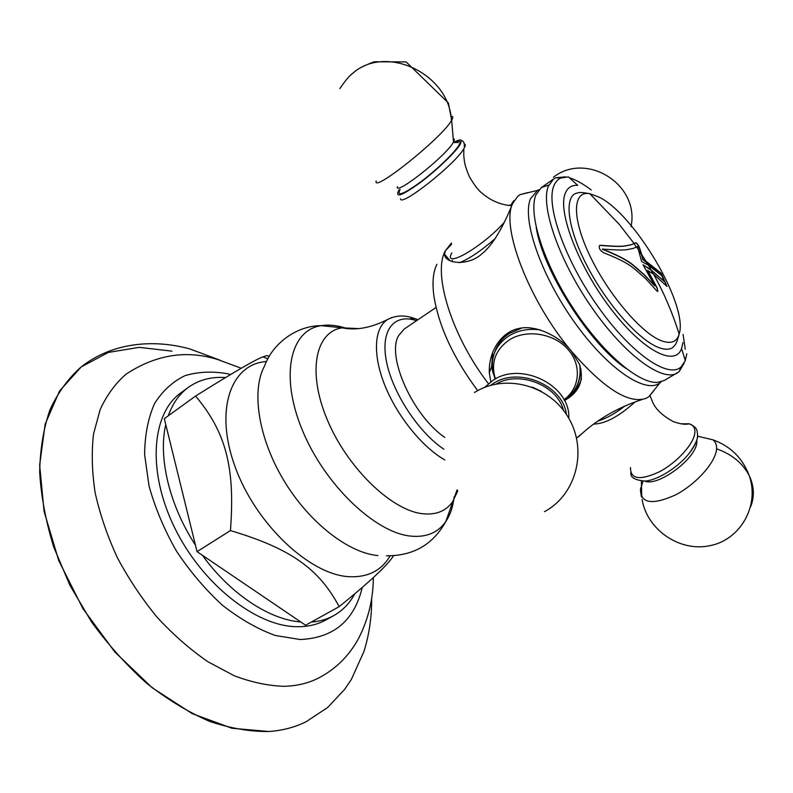 <?xml version="1.0" encoding="UTF-8"?>
<svg xmlns="http://www.w3.org/2000/svg" width="793" height="793" viewBox="0 0 793 793"><rect width="100%" height="100%" fill="white"/><g stroke="black" fill="none" stroke-linecap="round" stroke-linejoin="round"><path stroke-width="1.19" d="M171.962 351.15L139.201 347.354L108.373 352.429L81.203 366.941L59.525 391.038L45.151 424.186L39.65 465.065L44.081 511.485L58.692 560.453L82.819 608.459L114.787 651.945L152.197 687.769L192.193 713.621L231.933 728.261L268.867 731.503C250.142 731.741 230.357 728.361 209.521 721.343C188.397 712.193 167.501 699.545 146.834 683.397C126.711 665.416 108.264 644.897 91.492 621.861L69.883 585.254L53.686 546.932C45.736 521.08 41.067 496.121 39.67 472.033C40.146 448.927 43.615 428.081 50.078 409.485C58.067 392.466 68.287 378.41 80.727 367.308C111.189 342.923 152.454 338.611 189.904 348.96L220.147 360.26M373.334 577.572C373.225 599.012 368.349 619.214 358.723 638.177C349.307 655.583 336.063 668.796 318.984 677.827C308.834 683.07 297.355 685.895 284.538 686.312C268.658 685.905 251.936 682.406 234.371 675.824L207.835 661.699C190.142 649.477 173.28 634.717 157.252 617.4C142.036 598.893 128.744 578.989 117.374 557.687C107.372 535.999 99.968 514.389 95.16 492.84C91.948 471.766 91.413 452.109 93.564 433.87L100.205 409.446C106.827 395.192 115.382 383.485 125.859 374.306C155.785 354.58 186.474 349.683 217.936 359.625L241.231 368.239M268.867 731.503C282.635 730.531 295.075 727.25 306.207 721.67L327.628 707.515L344.737 689.256L351.368 679.383L363.947 651.479C369.251 634.459 371.818 616.756 371.649 598.368M311.312 622.059C319.599 621.434 327.053 619.303 333.655 615.665L325.636 620.076C317.24 624.696 307.555 626.906 296.602 626.698C255.941 626.341 201.551 583.707 174.262 526.968C146.735 470.289 151.939 413.143 180.992 392.753L188.377 387.351C198.993 379.827 211.384 376.556 225.539 377.557M168.275 415.78C172.696 403.379 179.396 393.903 188.377 387.351M195.455 545.158C169.196 504.953 158.075 457.065 165.777 424.592L197.051 551.641L202.384 555.259C230.376 594.096 269.58 619.72 300.755 621.96L305.573 625.231L339.166 606.655C319.242 569.344 291.606 548.746 230.426 530.586C235.382 466.542 225.42 431.65 195.584 396.064C233.043 372.581 255.495 359.526 262.919 356.89L266.854 355.581L269.283 356.364M300.755 621.96L202.384 555.259M197.051 551.641L230.426 530.586M195.584 396.064L164.31 418.645L165.777 424.592M333.655 615.665C342.626 610.63 349.673 603.344 354.778 593.798M393.516 555.705L393.189 556.18C387.678 565.131 369.677 581.953 339.166 606.655M436.061 307.446L404.172 329.085L398.671 335.528C386.112 355.849 412.618 415.572 444.784 437.409M436.923 264.267C433.057 272.009 432.076 282.814 433.989 296.671C439.025 326.885 453.596 358.198 477.703 390.632M510.95 204.901L513.735 200.718L512.774 203.266C510.018 209.798 497.885 241.013 482.154 253.611C467.632 267.072 444.189 263.177 444.566 254.196L445.388 250.727C432.443 273.169 451.504 335.766 488.419 383.683M576.551 438.093L582.042 433.533M527.771 192.61L520.208 194.602L517.859 196.188L512.774 203.266C500.542 226.382 528.772 300.716 571.495 351.299L579.356 364.086C584.5 379.936 579.534 392.089 564.457 400.544M490.837 381.8L489.311 372.908C488.379 350.447 502.098 331.92 518.414 328.589C536.157 324.02 560.74 337.372 571.495 351.299C604.256 388.917 629.226 404.549 646.394 398.195L648.823 396.738L653.838 390.731M492.879 351.517L491.591 366.624L493.305 373.89M581.487 378.885C579.376 385.289 575.668 390.751 570.375 395.271M579.336 378.866L581.061 369.488M522.151 327.935L509.552 333.318C502.227 338.125 497.31 344.42 494.792 352.191M595.692 422.6L605.376 416.206M520.208 194.602L537.545 190.379L530.537 198.686C521.735 218.848 540.529 274.467 574.053 321.631C607.468 368.943 645.78 394.537 659.994 382.821L661.203 381.8M537.545 190.379L538.982 189.725M451.465 243.045L445.388 250.727L451.633 244.165M630.802 472.697C630.286 477.535 635.124 480.32 645.324 481.054C657.694 480.181 678.322 467.236 689.236 453.279C694.281 446.875 697.047 441.255 697.533 436.437L697.553 434.534M464.341 143.959C465.61 144.227 465.58 145.585 464.242 148.013L464.262 147.478C464.698 143.384 463.727 141.035 461.348 140.44L460.446 143.949C456.213 151.582 436.814 170.247 419.933 182.836C401.764 195.841 394.736 198.339 398.839 190.34L399.166 189.834M461.348 140.44C460.614 139.419 458.156 140.024 453.963 142.254M536.167 227.204C542.501 269.957 590.002 344.628 626.054 368.477M548.815 185.056L541.401 187.544L535.899 194.939C528.098 213.525 543.046 261.898 572.338 306.941C601.54 352.052 638.464 383.723 657.377 382.404L664.197 380.531L679.115 371.699L684.101 363.204M677.182 373.077C662.413 382.404 624.527 354.838 591.727 307.426C558.827 260.144 540.231 205.833 548.33 186.226L553.653 178.94L555.724 177.761L565.528 176.849M569.354 177.751C575.906 179.753 583.192 183.837 591.211 189.993M683.08 334.368L685.251 349.217M684.914 359.358L685.083 358.01M682.951 342.576L681.554 348.553C675.071 367.228 642.935 350.982 610.897 308.854C578.771 266.954 557.796 212.653 565.042 193.928C567.273 187.812 571.495 184.947 577.72 185.364L568.393 176.879L560.81 178.009C557.598 179.456 555.239 182.202 553.712 186.256C545.792 205.774 565.24 260.679 598.388 307.208C631.426 353.876 668.321 378.915 681.058 366.99L685.291 360.597L686.827 353.757M657.754 291.497L657.209 288.057L657.853 291.457L656.604 290.664L645.512 278.472C634.053 269.095 632.735 264.148 603.681 252.769C599.914 250.429 598.546 248.011 599.577 245.483L600.519 245.295C626.024 247.347 624.319 245.721 630.891 244.809L634.192 243.6L619.085 224.141L589.774 193.661L599.439 197.279C635.431 215.329 688.701 306.118 679.145 334.121C675.993 345.252 676.092 343.716 672.702 347.612C669.252 349.832 664.504 349.782 658.458 347.453C639.396 340.217 608.776 306.316 588.902 269.372C568.928 232.408 563.674 200.322 574.826 193.779C579.782 192.372 578.345 191.807 589.774 193.661C572.675 190.439 571.475 217.282 589.794 255.604C607.914 293.856 641.111 332.971 661.094 340.633C670.779 344.281 676.796 342.11 679.145 334.121C672.613 313.146 664.078 293.172 653.561 274.209L667.042 286.442L661.243 273.288L645.859 261.105L641.666 254.513L642.994 259.47L645.859 261.105M635.371 242.945L630.713 244.928C623.813 245.919 625.33 247.436 600.331 245.424L599.488 245.552M654.661 285.777L643.807 274.487C633.448 266.339 632.735 261.333 602.224 249.19L602.412 249.071C632.933 261.214 633.647 266.23 643.995 274.368L654.661 285.777L643.014 264.733L651.142 269.947L664.237 281.406L661.63 275.478L648.347 265.179L641.596 261.482L637.582 246.633L632.784 248.566C626.361 249.379 628.591 251.054 602.412 249.071M634.192 243.6L635.689 242.727C636.888 243.164 638.107 244.66 639.366 247.238L641.666 254.513M638.821 250.598L641.478 254.593L639.188 247.347C637.978 244.849 636.769 243.342 635.54 242.827M641.478 254.593L642.816 259.579L661.065 273.397L666.616 285.956M657.02 288.166L647.534 270.403L653.561 274.209M664.237 281.406L650.984 270.076L643.222 265.07M657.209 288.057L647.712 270.284M490.58 385.358L493.147 383.614C518.245 366.366 563.238 385.22 566.371 414.372M230.624 374.494L227.71 373.781C212.514 371.084 198.3 371.699 185.086 375.634C172.755 381.562 162.585 390.84 154.595 403.488C148.162 417.951 144.832 434.951 144.613 454.508L149.015 485.871C155.111 507.897 164.24 529.605 176.403 550.996C190.042 571.545 205.417 589.655 222.536 605.327C240.15 619.085 257.745 629.136 275.33 635.48L300.091 639.515C333.575 638.078 354.293 620.711 362.252 587.444M266.527 361.529C231.189 363.66 214.07 409.327 235.055 466.671C255.643 524.034 309.835 574.806 349.069 576.699C367.883 577.542 381.572 570.583 390.146 555.824M377.944 555.556C348.325 553.048 308.675 522.21 283.428 479.765C258.121 437.339 251.242 390.265 264.575 365.92C272.861 342.963 297.167 325.487 321.254 325.655C328.233 324.565 335.776 325.199 343.904 327.578M457.809 490.808L452.714 501.582C445.963 511.257 435.724 515.281 422.015 513.656C390.86 509.949 346.819 467.176 327.053 419.229C307.01 371.293 315.683 331.672 342.16 327.826L321.254 325.655C290.635 329.829 279.552 374.742 302.083 429.538C324.287 484.335 375.03 532.767 410.705 536.108C426.406 537.585 438.113 532.698 445.835 521.447C450.285 514.806 453.041 506.608 454.111 496.844M347.047 328.58L344.301 327.697M391.514 317.626L387.747 319.42C371.154 327.866 355.958 330.661 342.16 327.826L358.476 328.609M416.553 320.679L410.635 318.34M416.543 320.689L416.434 320.65C394.448 313.225 380.313 329.68 386.369 361.023C392.218 392.238 418.228 432.106 443.862 449.215M417.961 319.728L415.096 318.617C408.841 316.556 399.375 313.582 387.747 319.42C374.296 327.559 372.373 353.965 384.674 384.912C396.926 415.829 422.064 446.994 444.784 459.94M597.972 421.024C606.229 418.535 615.18 413.549 624.805 406.066M593.66 424.077C605.237 423.839 619.065 416.444 635.114 401.902M680.711 423.799L689.117 423.799C693.29 424.989 695.213 427.923 694.886 432.601C694.103 443.624 677.212 462.418 659.518 471.746C639.991 480.746 630.326 479.339 630.514 467.533M696.779 439.758L696.839 442.117C696.75 458.205 657.853 487.16 644.788 481.093M641.289 496.319L640.476 489.112C640.407 503.377 651.955 505.379 675.13 495.11C696.165 484.335 716 462.002 716.555 448.788C716.773 444.754 715.554 441.76 712.897 439.798L697.612 436.249M640.476 489.112L643.034 481.173M703.104 437.518L712.897 439.798C730.502 446.142 742.615 458.096 749.226 475.651C742.803 463.211 731.909 454.26 716.555 448.788M750.723 506.529C754.649 496.339 754.153 486.05 749.226 475.651C759.962 506.182 739.919 539.914 710.062 545.653C679.77 552.315 647.048 529.813 642.092 499.461M495.298 238.515C480.954 250.945 468.99 259.004 459.405 262.711M452.228 261.71L452.278 260.431M504.437 222.129C482.739 246.901 442.157 270.036 451.832 252.888M508.392 205.387L512.06 204.941M511.743 205.704C500.552 204.881 490.5 200.589 481.589 192.818C478.199 190.211 474.085 184.749 469.248 176.423C463.994 163.735 464.52 161.435 463.816 156.102L463.816 148.737C455.033 164.478 400.227 207.578 400.534 198.775M454.439 142.552C459.732 140.083 461.278 140.896 459.068 144.99C455.004 152.306 436.467 170.128 420.34 182.162C402.963 194.602 396.232 197.001 400.138 189.368M397.362 186.702C394.835 196.337 446.31 155.706 453.348 142.294L453.517 141.997C454.676 139.865 454.587 138.795 453.239 138.765M352.033 73.918C385.071 43.248 449.572 73.6 451.425 120.635C441.731 138.141 371.719 193.938 376.209 180.943M451.425 120.635L451.663 120.249C453.239 117.503 453.13 116.184 451.336 116.284M494.991 379.193L492.542 369.647C491.075 355.72 496.418 344.549 508.551 336.133C517.839 330.374 528.416 328.292 540.301 329.898M579.891 365.494C581.12 373.315 579.861 380.61 576.134 387.361M495.417 378.965C490.599 363.045 495.139 350.08 509.027 340.068C526.007 329.006 553.345 333.06 567.6 348.979C582.072 364.76 580.06 388.173 564.021 399.722M563.476 410.318C557.301 385.15 519.098 370.272 496.18 384.01M262.919 356.89L267.925 358.783M457.095 489.826L445.835 521.447C433.087 544.553 413.282 555.992 386.419 555.774M489.311 372.908L491.591 366.624M578.404 436.923C595.692 420.29 616.865 407.84 641.924 399.563M659.994 382.821L648.823 396.738M553.425 177.206C586.671 151.185 639.991 184.739 631.01 226.709M650.072 395.717L652.064 400.802C654.889 408.454 661.927 415.373 673.188 421.539C680.344 424.106 685.658 424.87 689.117 423.799C698.514 427.873 696.73 430.966 697.553 434.485C698.256 438.242 695.481 444.506 689.236 453.279M641.745 497.142L641.388 481.113M444.566 254.196L450.255 260.976M454.597 142.651C458.166 141.709 459.216 141.719 457.759 142.651L453.517 141.997L451.663 120.249L448.402 102.991L406.125 61.913L374.167 61.775C364.889 65.353 358.852 68.287 356.037 70.597L351.22 74.522C350.684 75.057 347.463 77.357 339.91 88.548M541.401 187.544L553.653 178.94M681.058 366.99L679.115 371.699M681.554 348.553L685.291 360.597M560.81 178.009L555.724 177.761M636.501 247.228L634.023 243.709M645.7 261.224L647.97 264.951M653.174 273.932L650.984 270.076M636.69 247.138L638.623 249.954M648.347 265.179L651.142 269.947M579.742 365.077C581.556 379.847 576.422 391.603 564.348 400.336M484.582 387.41L493.018 380.343C521.041 360.845 570.801 385.547 568.779 418.258M532.262 387.133L541.431 391.355M544.464 511.663C576.204 494.891 588.01 450.077 568.323 417.475C549.113 384.605 504.467 373.364 474.452 392.525"/></g></svg>
